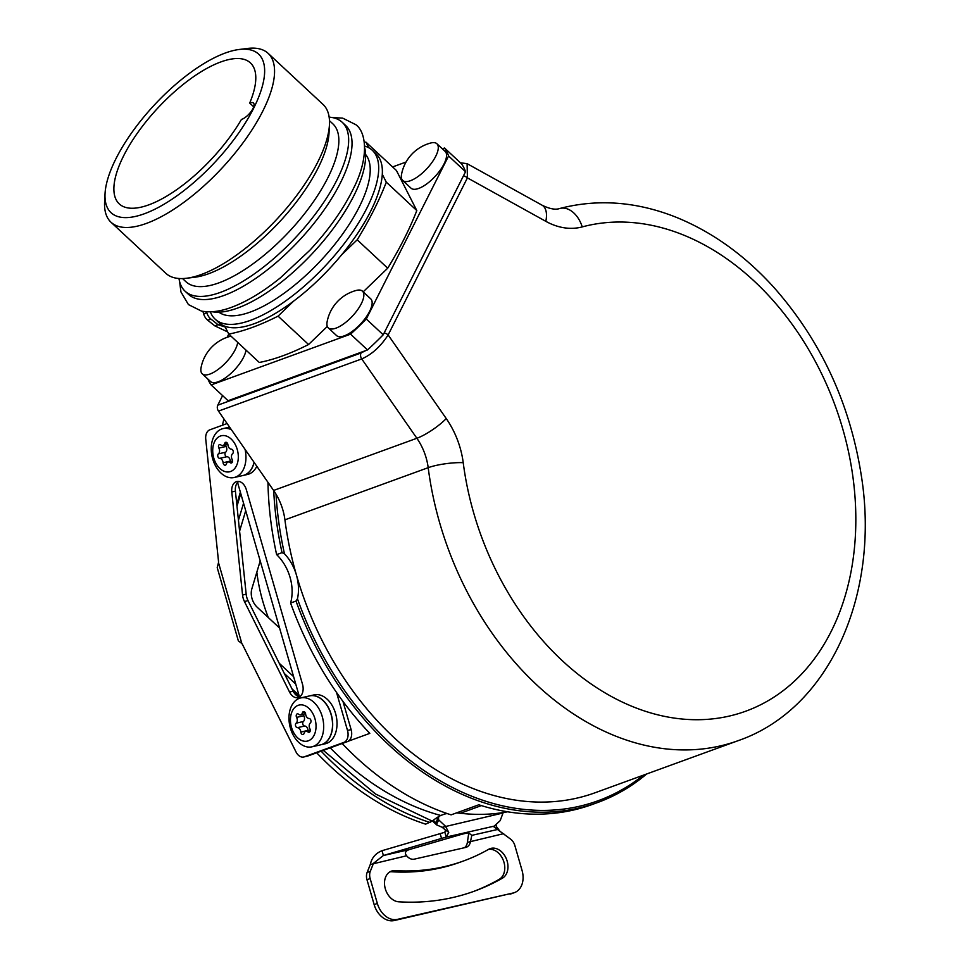 <?xml version="1.0" encoding="UTF-8"?>
<svg xmlns="http://www.w3.org/2000/svg" width="969" height="969" viewBox="0 0 969 969"><rect width="100%" height="100%" fill="white"/><g stroke="black" fill="none" stroke-linecap="round" stroke-linejoin="round"><path stroke-width="1.45" d="M219.697 458.361A2.41 1.623 -102.8 0 1 217.868 456.544A2.41 1.623 -102.8 0 1 218.388 453.867A4.215 2.834 -102.8 0 0 218.873 448.078A2.41 1.623 -102.8 0 1 219.612 444.529A2.41 1.623 -102.8 0 1 220.799 444.892A4.215 2.834 -102.8 0 0 222.882 445.522A4.215 2.834 -102.8 0 0 224.687 443.475A2.41 1.623 -102.8 0 1 225.716 442.3A2.41 1.623 -102.8 0 1 227.909 444.783A4.215 2.834 -102.8 0 0 231.325 449.168A2.41 1.623 -102.8 0 1 233.154 450.985A2.41 1.623 -102.8 0 1 232.621 453.649A4.215 2.834 -102.8 0 0 232.148 459.451A2.41 1.623 -102.8 0 1 231.409 462.988A2.41 1.623 -102.8 0 1 230.222 462.637A4.215 2.834 -102.8 0 0 228.139 462.007A4.215 2.834 -102.8 0 0 226.334 464.054A2.41 1.623 -102.8 0 1 225.292 465.217A2.41 1.623 -102.8 0 1 223.1 462.746A4.215 2.834 -102.8 0 0 219.697 458.361L226.928 456.714A4.215 2.834 77.2 0 1 230.343 461.099A2.41 1.623 -102.8 0 0 230.392 461.498M230.622 471.491A18.484 12.44 -102.8 0 0 237.248 449.483A18.484 12.44 -102.8 0 0 220.387 436.038A18.484 12.44 -102.8 0 0 213.774 458.034A18.484 12.44 -102.8 0 0 230.622 471.491M254.048 462.298A25.073 16.873 -102.8 0 1 244.382 475.089A25.073 16.873 77.2 0 1 243.025 475.488L234.171 477.511A25.073 16.873 77.2 0 0 235.54 477.099A25.073 16.873 -102.8 0 0 245.06 449.362M231.397 429.715A25.073 16.873 -102.8 0 0 223.027 428.613A25.073 16.873 -102.8 0 0 221.659 429.013A25.073 16.873 77.2 0 0 212.405 457.84A25.073 16.873 77.2 0 0 234.171 477.511M243.098 475.476A25.073 16.873 -102.8 0 0 243.171 475.452A25.073 16.873 -102.8 0 0 254.144 462.443M243.171 475.452L247.507 474.471A25.073 16.873 -102.8 0 0 256.809 466.271M646.65 773.989A290.882 214.464 -110 0 1 597.631 802.514A290.882 214.464 -110 0 1 296.017 601.059L290.603 603.033A290.882 214.464 -110 0 0 369.795 733.376L348.283 741.212A10.029 6.747 77.2 0 1 347.532 741.564L343.91 742.387A10.029 6.747 -102.8 0 0 347.508 730.444L336.534 692.435M343.91 742.387L304.23 756.837A10.029 6.747 -102.8 0 1 303.685 756.995A10.029 6.747 -102.8 0 1 296.017 751.944L242.771 645.063A8.018 5.402 -102.8 0 0 241.862 643.573L238.338 640.836L217.213 567.64L218.497 562.65A8.018 5.402 77.2 0 0 218.461 560.845L205.743 439.187A10.029 6.747 -102.8 0 1 209.837 429.824L227.109 423.526M244.43 601.495L289.537 692.036A11.034 7.425 -102.8 0 0 297.967 697.595A11.034 7.425 -102.8 0 0 302.51 684.284L246.344 489.696A11.034 7.425 77.2 0 0 236.896 481.496A11.034 7.425 77.2 0 0 231.785 491.973L242.553 595.027A13.045 8.769 -102.8 0 0 244.43 601.495L248.04 600.671A13.045 8.769 77.2 0 1 246.174 594.203L235.406 491.15A11.034 7.425 77.2 0 1 237.575 482.489L299.421 696.796A11.034 7.425 -102.8 0 0 299.7 696.844M320.896 744.761L325.233 743.78A25.073 16.873 -102.8 0 0 335.589 713.535A25.073 16.873 -102.8 0 0 314.089 694.882L309.753 695.863A25.073 16.873 77.2 0 1 331.241 714.516A25.073 16.873 -102.8 0 1 320.896 744.761A25.073 16.873 -102.8 0 1 320.824 744.786M348.283 741.212A10.029 6.747 -102.8 0 0 351.117 729.621L347.508 730.444M342.978 701.423L351.117 729.621M347.532 741.564L307.839 756.014A10.029 6.747 77.2 0 1 307.294 756.171L303.685 756.995M289.537 692.036L293.159 691.212A11.034 7.425 -102.8 0 0 299.421 696.796M293.159 691.212L248.04 600.671M446.249 418.572A75.231 55.463 -110 0 1 463.218 462.673A255.78 188.58 70 0 0 705.299 719.482A255.78 188.58 70 0 0 845.961 440.822A255.78 188.58 70 0 0 582.236 226.903A75.231 55.463 -110 0 1 545.813 221.332A25.073 12.924 -61 0 0 542.046 205.186L467.106 163.676L467.409 177.884L388.133 334.935L446.249 418.572A25.073 5.705 145.2 0 1 416.876 438.267A50.158 36.979 -110 0 1 428.189 467.676L284.922 519.844A50.158 36.979 -110 0 0 276.032 494.202A289.38 213.35 70 0 0 284.474 553.784L282.04 552.657L276.625 554.619A290.882 214.464 -110 0 1 267.965 482.32M282.04 552.657A290.882 214.464 -110 0 1 273.718 490.605M342.154 743.514A290.894 214.464 70 0 0 451.106 814.868L478.795 804.791A290.882 214.464 -110 0 0 592.216 804.488L597.631 802.514M507.635 811.792A270.823 199.675 70 0 1 460.384 813.257A80.245 59.157 70 0 0 456.387 812.955M447.133 813.548A80.245 59.157 70 0 0 444.65 814.045M438.836 816.504L437.116 819.907A16.049 8.915 -153.2 0 0 436.849 823.662L438.727 819.931L445.389 826.133L448.768 832.359L446.249 837.059L383.397 855.506L373.477 863.331L370.315 871.301A10.029 7.401 70 0 0 370.158 878.58L377.341 903.447A20.058 14.789 70 0 0 397.363 919.387L513.146 892.994A20.058 14.789 70 0 0 514.454 892.606A20.058 14.789 70 0 0 522.061 870.465L514.878 845.598A10.029 7.401 70 0 0 510.796 839.275L493.669 826.666M503.202 812.543L500.186 820.634L493.657 826.642M260.213 560.918L251.879 588.716A15.044 11.095 70 0 0 257.233 607.26L279.593 628.057M471.806 835.435L470.559 841.201A10.029 7.401 -110 0 1 466.331 847.245A10.029 7.401 -110 0 1 465.677 847.439L414.296 859.152A10.029 7.401 70 0 1 406.641 855.772C404.473 853.132 405.272 851.097 409.039 849.668A10.029 0.63 163.9 0 1 410.117 849.341L458.422 835.254A10.029 0.63 -16.1 0 1 468.645 832.928L471.733 835.302A10.029 0.63 -16.1 0 1 471.746 835.326A10.029 0.63 -16.1 0 1 471.746 835.375L471.721 835.29M433.252 820.307L436.849 823.662L436.74 824.934L442.203 827.296L445.461 830.045L444.856 832.25L382.004 850.697L383.397 855.506L409.039 849.668M203.66 313.92L206.845 312.757A10.029 7.401 70 0 0 210.927 319.08L218.013 324.712L214.827 325.875L207.741 320.242A10.029 7.401 -110 0 1 203.66 313.92L202.921 311.364M206.845 312.757L206.554 311.764M225.171 327.001L218.013 324.712L220.702 324.094M227.691 331.943L214.827 325.875M243.558 503.226L238.447 520.268M245.714 510.711L239.585 531.157M442.203 827.296L503.068 812.991M438.884 816.479A16.049 8.915 -153.2 0 0 438.727 819.931M437.116 819.907A10.029 5.572 -153.2 0 0 437.261 817.461M295.763 684.126L284.305 673.455M293.607 676.641L279.229 663.256M444.856 832.25L446.249 837.059L495.026 825.939M382.004 850.697C375.597 853.301 371.684 857.892 370.291 864.493L406.641 855.772M395.073 870.622A299.905 221.114 70 0 0 463.497 860.981A299.905 221.114 70 0 0 488.727 849.268A16.049 11.834 -110 0 1 490.084 848.638A16.049 11.834 -110 0 1 506.327 858.74A16.049 11.834 -110 0 1 502.414 878.18A332.004 244.782 -110 0 1 474.483 891.129A332.004 244.782 -110 0 1 398.731 901.812A16.049 11.834 70 0 1 385.068 887.883A16.049 11.834 70 0 1 391.415 871.131A16.049 11.834 70 0 1 395.073 870.622L391.888 871.773A16.049 11.834 70 0 0 389.877 871.87M496.176 825.322L497.388 829.525L471.746 835.375M468.766 833.013L467.373 842.364A10.029 7.401 -110 0 1 464.454 847.718M503.723 833.643L467.373 842.364M370.291 864.493L367.13 872.463A10.029 7.401 -110 0 0 366.985 879.743L374.155 904.61A20.058 14.789 -110 0 0 394.177 920.55L513.146 892.994M514.454 892.606L511.269 893.769A20.058 14.789 -110 0 1 509.96 894.157M472.896 891.71A332.004 244.782 70 0 0 499.229 879.331L502.414 878.18M463.497 860.981L460.323 862.131A299.905 221.114 -110 0 1 391.888 871.773M488.533 849.377A16.049 11.834 -110 0 1 503.553 860.969A16.049 11.834 -110 0 1 499.229 879.331M330.223 747.862A280.853 207.063 70 0 0 440.738 815.474A80.245 59.157 70 0 0 432.247 821.131L425.633 824.147A290.882 214.464 -110 0 1 369.032 796.772A290.882 214.464 -110 0 1 316.681 752.792M440.738 815.474L446.552 813.354M430.091 822.524A290.882 214.464 -110 0 1 321.139 751.169M323.307 750.381L375.524 793.999L432.247 821.131M300.765 697.922L309.608 695.899A25.073 16.873 -102.8 0 1 331.374 715.57A25.073 16.873 -102.8 0 1 322.12 744.398A25.073 16.873 77.2 0 1 320.751 744.798L311.909 746.82A25.073 16.873 77.2 0 1 290.131 727.15A25.073 16.873 77.2 0 1 299.397 698.322A25.073 16.873 -102.8 0 1 300.765 697.922A25.073 16.873 -102.8 0 1 322.532 717.593A25.073 16.873 -102.8 0 1 313.278 746.409A25.073 16.873 77.2 0 1 311.909 746.82M308.36 740.8A18.484 12.44 -102.8 0 0 314.973 718.792A18.484 12.44 -102.8 0 0 298.125 705.347A18.484 12.44 -102.8 0 0 291.499 727.344A18.484 12.44 -102.8 0 0 308.36 740.8M310.274 730.311L305.865 731.316A4.215 2.834 -102.8 0 1 307.948 731.946A2.41 1.623 -102.8 0 0 309.135 732.298A2.41 1.623 -102.8 0 0 309.874 728.761A4.215 2.834 -102.8 0 1 310.359 722.959A2.41 1.623 -102.8 0 0 310.879 720.294A2.41 1.623 -102.8 0 0 309.063 718.465A4.215 2.834 -102.8 0 1 305.647 714.092A2.41 1.623 -102.8 0 0 303.454 711.609A2.41 1.623 -102.8 0 0 302.425 712.784L304.896 712.215M305.865 731.316A4.215 2.834 -102.8 0 0 304.06 733.363A2.41 1.623 -102.8 0 1 303.031 734.526A2.41 1.623 -102.8 0 1 300.838 732.055A4.215 2.834 -102.8 0 0 297.422 727.671A2.41 1.623 -102.8 0 1 295.593 725.854A2.41 1.623 -102.8 0 1 296.126 723.177A4.215 2.834 -102.8 0 0 296.599 717.387A2.41 1.623 -102.8 0 1 297.338 713.838A2.41 1.623 -102.8 0 1 298.525 714.201A4.215 2.834 -102.8 0 0 300.608 714.831A4.215 2.834 -102.8 0 0 302.425 712.784M303.442 714.177A2.41 1.623 -102.8 0 0 303.842 715.74A4.215 2.834 77.2 0 1 303.358 721.53A2.41 1.623 -102.8 0 0 302.837 724.206A2.41 1.623 -102.8 0 0 304.654 726.023A4.215 2.834 77.2 0 1 308.069 730.408A2.41 1.623 -102.8 0 0 308.13 730.808M222.422 425.234A290.882 214.464 -110 0 1 223.936 418.971M237.575 482.489A11.034 7.425 77.2 0 1 238.786 481.423M290.603 603.033A40.117 29.579 70 0 0 276.625 554.619M284.474 553.784A40.117 29.579 -110 0 1 296.429 575.041A40.117 29.579 -110 0 1 297.459 598.781A289.38 213.35 70 0 0 643.452 775.152M296.017 601.059L297.459 598.781M284.922 519.844A280.853 207.063 70 0 0 296.429 575.041A280.853 207.063 70 0 0 595.148 792.739L738.414 740.57C829.706 708.92 880.131 593.961 861.405 476.154C850.14 403.831 821.106 341.064 774.292 287.854C744.846 255.247 711.827 231.591 675.248 216.899C636.052 201.516 597.57 198.718 559.816 208.48C555.552 210.019 549.629 208.929 542.046 205.186M276.032 494.202A50.158 36.979 70 0 0 273.609 490.447L218.473 411.11A5.015 3.694 -110 0 1 217.783 405.175L222.604 395.606M227.146 337.297L228.769 334.075M367.517 349.93L350.572 334.16L211.145 384.947L228.09 400.718L367.517 349.93A166.68 64.099 -47.1 0 0 383.227 334.789L465.532 171.743A166.68 64.099 -47.1 0 0 461.486 163.785L444.541 148.015L442.336 148.814M392.59 166.934L406.047 162.041M384.184 332.888A5.015 2.786 -153.2 0 1 388.133 334.935C380.672 346.466 371.878 354.472 361.74 358.93L416.876 438.267L273.609 490.447M207.863 379.036A166.68 64.099 -47.1 0 0 211.145 384.947M465.532 171.743L448.586 155.973A166.68 64.099 -47.1 0 0 444.541 148.015M448.586 155.973L366.282 319.019A166.68 64.099 -47.1 0 1 350.572 334.16M368.777 147.736L365.907 142.104L396.418 170.496L416.803 210.564A240.724 92.588 132.9 0 1 387.709 268.195L357.198 239.815A240.724 92.588 -47.1 0 0 386.304 182.172L382.295 174.299A115.347 44.368 -47.1 0 0 375.924 153.659L372.278 150.268A115.347 44.368 -47.1 0 0 364.635 146.053M327.316 326.432L308.566 344.516A240.724 92.588 132.9 0 1 259.28 362.467L228.781 334.087A240.724 92.588 -47.1 0 0 278.067 316.136L293.619 301.129A115.347 44.368 -47.1 0 0 341.645 254.811A115.347 44.368 -47.1 0 0 382.295 174.299M363.193 291.839L387.709 268.195M344.274 335.855A25.073 9.642 132.9 0 1 336.582 335.589L328.297 327.885A25.073 9.642 132.9 0 1 327.122 321.781A40.117 40.117 0 0 1 356.301 290.434A25.073 9.642 -47.1 0 1 362.467 291.172L370.752 298.876A25.073 9.642 132.9 0 1 365.785 317.638A25.073 9.642 132.9 0 1 344.274 335.855M245.993 350.112A25.073 9.642 132.9 0 1 218.207 381.762A25.073 9.642 132.9 0 1 210.515 381.507L202.23 373.792A25.073 9.642 132.9 0 1 201.055 367.699A40.117 40.117 0 0 1 230.234 336.34A25.073 9.642 -47.1 0 1 231.01 336.158M418.693 188.422A25.073 9.642 132.9 0 1 411.001 188.168L402.716 180.452A25.073 9.642 132.9 0 1 401.541 174.359A40.117 40.117 0 0 1 430.708 143.012A25.073 9.642 -47.1 0 1 436.886 143.739L445.171 151.455A25.073 9.642 132.9 0 1 440.205 170.217A25.073 9.642 132.9 0 1 418.693 188.422M383.227 334.789L366.282 319.019M416.803 210.564L386.304 182.172M210.358 311.824A115.347 44.368 -47.1 0 0 215.118 319.14L218.764 322.532A115.347 44.368 -47.1 0 0 224.772 326.214A115.347 44.368 -47.1 0 0 254.12 323.731A115.347 44.368 -47.1 0 0 293.619 301.129M215.118 319.14A115.347 44.368 -47.1 0 0 250.474 320.339A115.347 44.368 -47.1 0 0 366.924 208.032A115.347 44.368 -47.1 0 0 372.278 150.268M224.772 326.214L228.781 334.087M341.645 254.811L357.198 239.815M308.566 344.516L278.067 316.136M365.907 142.104A240.724 92.588 -47.1 0 0 364.32 142.419M218.849 312.175A107.825 41.473 132.9 0 0 287.066 291.063A107.825 41.473 132.9 0 0 359.208 207.039A107.825 41.473 -47.1 0 0 365.604 154.495M212.102 311.739A115.347 44.368 -47.1 0 0 237.369 308.142A115.347 44.368 -47.1 0 0 328.164 235.201A115.347 44.368 -47.1 0 0 364.683 147.785M342.239 122.3L345.63 125.461A115.347 44.368 132.9 0 1 322.774 211.775A115.347 44.368 132.9 0 1 223.815 295.521A115.347 44.368 132.9 0 1 188.458 294.334L185.067 291.185A115.347 44.368 -47.1 0 0 220.435 292.372A115.347 44.368 -47.1 0 0 336.873 180.077A115.347 44.368 -47.1 0 0 342.239 122.3A115.347 44.368 -47.1 0 0 329.145 117.14M182.56 278.563L185.927 281.713A107.825 41.473 132.9 0 0 253.769 263.277A107.825 41.473 132.9 0 0 327.837 177.848A107.825 41.473 -47.1 0 0 332.851 123.838L329.472 120.701M178.986 278.491A115.347 44.368 -47.1 0 0 185.067 291.185M268.159 53.368L323.065 104.458A115.347 44.368 132.9 0 1 329.448 124.722L329.024 133.044A108.322 41.667 132.9 0 1 208.626 273.73A108.322 41.667 132.9 0 1 194.842 277.231L186.569 278.248A115.347 44.368 132.9 0 1 165.893 273.343L110.999 222.24A115.347 44.368 -47.1 0 0 146.355 223.427A115.347 44.368 -47.1 0 0 245.302 139.681A115.347 44.368 -47.1 0 0 268.159 53.368A115.347 44.368 -47.1 0 0 247.483 48.45L239.21 49.48A108.322 41.667 -47.1 0 0 225.426 52.968A108.322 41.667 -47.1 0 0 105.04 193.655A108.322 41.667 -47.1 0 0 144.236 213.81A108.322 41.667 -47.1 0 0 248.827 117.152A108.322 41.667 -47.1 0 0 239.21 49.48M329.448 124.722A115.347 44.368 132.9 0 1 201.249 274.53A115.347 44.368 132.9 0 1 186.569 278.248M105.04 193.655L104.604 201.976A115.347 44.368 -47.1 0 0 110.999 222.24M249.687 103.089A11.034 4.239 132.9 0 1 253.478 103.053A11.034 4.239 132.9 0 1 251.104 111.556A11.034 4.239 132.9 0 1 241.426 119.453A96.294 37.028 -47.1 0 1 148.754 204.871A96.294 37.028 -47.1 0 1 119.235 203.878A96.294 37.028 -47.1 0 1 138.313 131.82A96.294 37.028 -47.1 0 1 220.92 61.907A96.294 37.028 -47.1 0 1 250.426 62.9A96.294 37.028 -47.1 0 1 249.687 103.089L253.696 106.832M362.467 291.172A25.073 9.642 -47.1 0 1 357.5 309.935A25.073 9.642 -47.1 0 1 335.989 328.14A25.073 9.642 132.9 0 1 328.297 327.885M237.708 342.396A25.073 9.642 -47.1 0 1 209.922 374.058A25.073 9.642 132.9 0 1 202.23 373.792M436.886 143.739A25.073 9.642 -47.1 0 1 431.92 162.513A25.073 9.642 -47.1 0 1 410.408 180.718A25.073 9.642 132.9 0 1 402.716 180.452M225.716 444.868A2.41 1.623 -102.8 0 0 226.104 446.43A4.215 2.834 77.2 0 1 225.632 452.22A2.41 1.623 -102.8 0 0 225.099 454.897A2.41 1.623 -102.8 0 0 226.928 456.714M268.328 617.58A140.42 103.538 -110 0 1 256.833 572.207M218.497 562.65L241.862 643.573M307.839 756.014L304.23 756.837M207.741 320.242L210.927 319.08M240.772 493.584L236.981 506.23M299.021 695.391L291.96 688.826M445.461 830.045L448.768 832.359M440.192 833.728L441.573 838.536M370.315 871.301L367.13 872.463M370.158 878.58L366.985 879.743M377.341 903.447L374.155 904.61M397.363 919.387L394.177 920.55M460.384 813.257L481.387 805.602M307.948 731.946L310.056 731.462M300.838 732.055L308.069 730.408M297.422 727.671L304.654 726.023M296.126 723.177L303.358 721.53M296.599 717.387L303.842 715.74M231.785 491.973L235.406 491.15M242.553 595.027L246.174 594.203M463.218 462.673A25.073 4.93 172.6 0 0 428.189 467.676A280.853 207.063 70 0 0 738.414 740.57M545.813 221.332L467.409 177.884A5.015 2.786 -153.2 0 0 463.461 175.837M582.236 226.903A25.073 16.909 -105 0 0 559.816 208.48M365.676 350.608L361.037 352.995A5.015 3.694 -110 0 0 361.74 358.93L218.473 411.11M361.037 352.995L217.783 405.175M230.222 462.637L232.318 462.152M223.1 462.746L230.343 461.099M218.388 453.867L225.632 452.22M218.873 448.078L226.104 446.43M224.687 443.475L227.158 442.906M229.592 427.111L223.027 428.613M240.36 492.167L236.763 504.159M293.244 691.406L298.912 696.675M432.465 820.961L436.74 824.934M496.6 826.799L499.665 830.869M305.586 713.693L300.608 714.831M467.106 163.676L460.396 162.78M232.536 461.002L228.139 462.007M227.848 444.383L222.882 445.522M179.58 281.47L180.949 291.935L188.422 304.581L201.479 311.097C210.285 312.745 220.29 311.497 231.482 307.33C246.913 301.589 263.253 291.73 280.513 277.74L309.729 250.377C328.976 229.641 343.68 208.735 353.867 187.683C368.801 158.201 366.645 132.45 355.829 124.686L342.699 118.145L332.149 117.515"/></g></svg>
